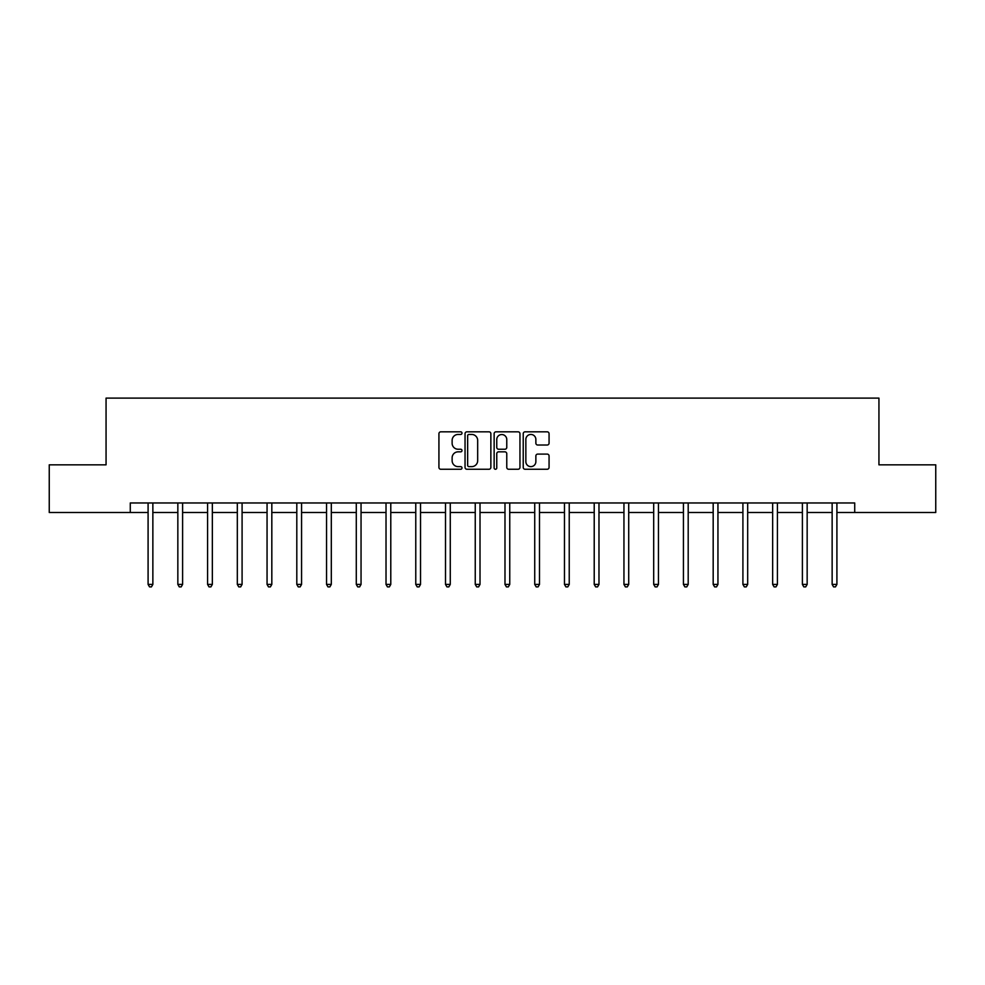 <?xml version="1.0" encoding="UTF-8"?>
<svg xmlns="http://www.w3.org/2000/svg" width="985" height="985" viewBox="0 0 985 985"><rect width="100%" height="100%" fill="white"/><g stroke="black" fill="none" stroke-linecap="round" stroke-linejoin="round"><path stroke-width="1.48" d="M462.002 433.141A1.305 1.305 0 0 0 460.685 431.824L440.8 431.824A1.871 1.871 0 0 0 438.928 433.695L438.928 467.382A1.871 1.871 0 0 0 440.8 469.254L460.685 469.254A1.305 1.305 0 0 0 462.002 467.937A1.305 1.305 0 0 0 460.685 466.631L458.111 466.631A5.984 5.984 0 0 1 452.127 460.648L452.127 457.84A5.984 5.984 0 0 1 458.111 451.844L460.685 451.844A1.305 1.305 0 0 0 462.002 450.539A1.305 1.305 0 0 0 460.685 449.234L458.111 449.234A5.984 5.984 0 0 1 452.127 443.238L452.127 440.43A5.984 5.984 0 0 1 458.111 434.447L460.685 434.447A1.305 1.305 0 0 0 462.002 433.141M547.192 445.023A1.871 1.871 0 0 0 549.064 443.151L549.064 433.695A1.871 1.871 0 0 0 547.192 431.824L525.104 431.824A1.871 1.871 0 0 0 523.232 433.695L523.232 467.382A1.871 1.871 0 0 0 525.104 469.254L547.192 469.254A1.871 1.871 0 0 0 549.064 467.382L549.064 455.969A1.871 1.871 0 0 0 547.192 454.097L537.736 454.097A1.871 1.871 0 0 0 535.865 455.969L535.865 461.633A5.011 5.011 0 0 1 530.866 466.631A5.011 5.011 0 0 1 525.855 461.633L525.855 439.445A5.011 5.011 0 0 1 530.866 434.447A5.011 5.011 0 0 1 535.865 439.445L535.865 443.151A1.871 1.871 0 0 0 537.736 445.023L547.192 445.023M130.279 512.495L49.25 512.495L49.25 464.834L106.06 464.834L106.06 398.112L878.94 398.112L878.94 464.834L935.75 464.834L935.75 512.495L854.721 512.495L854.721 502.966L130.279 502.966L130.279 512.495L148.095 512.495M490.862 433.695A1.871 1.871 0 0 0 488.991 431.824L466.915 431.824A1.871 1.871 0 0 0 465.043 433.695L465.043 467.382A1.871 1.871 0 0 0 466.915 469.254L488.991 469.254A1.871 1.871 0 0 0 490.862 467.382L490.862 433.695M496.009 431.824L518.085 431.824A1.871 1.871 0 0 1 519.957 433.695L519.957 467.382A1.871 1.871 0 0 1 518.085 469.254L508.642 469.254A1.871 1.871 0 0 1 506.77 467.382L506.77 453.716A1.871 1.871 0 0 0 504.899 451.844L498.632 451.844A1.871 1.871 0 0 0 496.76 453.716L496.76 467.937A1.305 1.305 0 0 1 495.443 469.254A1.305 1.305 0 0 1 494.138 467.937L494.138 433.695A1.871 1.871 0 0 1 496.009 431.824M152.86 512.495L177.842 512.495M182.607 512.495L207.576 512.495M212.341 512.495L237.323 512.495M242.088 512.495L267.058 512.495M271.823 512.495L296.805 512.495M301.57 512.495L326.54 512.495M331.305 512.495L356.287 512.495M361.052 512.495L386.021 512.495M390.786 512.495L415.769 512.495M420.533 512.495L445.503 512.495M450.268 512.495L475.25 512.495M480.015 512.495L504.985 512.495M509.75 512.495L534.732 512.495M539.497 512.495L564.467 512.495M569.231 512.495L594.214 512.495M598.979 512.495L623.948 512.495M628.713 512.495L653.695 512.495M658.46 512.495L683.43 512.495M688.195 512.495L713.177 512.495M717.942 512.495L742.912 512.495M747.677 512.495L772.659 512.495M777.424 512.495L802.393 512.495M807.158 512.495L832.14 512.495M836.905 512.495L854.721 512.495M468.971 434.447A1.305 1.305 0 0 0 467.653 435.752L467.653 465.326A1.305 1.305 0 0 0 468.971 466.631L471.68 466.631A5.984 5.984 0 0 0 477.676 460.648L477.676 440.43A5.984 5.984 0 0 0 471.68 434.447L468.971 434.447M506.77 439.544A5.011 5.011 0 0 0 501.759 434.545A5.011 5.011 0 0 0 496.76 439.544L496.76 447.362A1.871 1.871 0 0 0 498.632 449.234L504.899 449.234A1.871 1.871 0 0 0 506.77 447.362L506.77 439.544M153.118 502.966L153.007 503.249A1.908 1.908 0 0 0 152.86 503.963L152.86 584.413L148.095 584.413L148.095 503.963A1.908 1.908 0 0 0 147.959 503.249L147.849 502.966M152.86 584.413L151.431 586.888L149.535 586.888L148.095 584.413M182.853 502.966L182.742 503.249A1.908 1.908 0 0 0 182.607 503.963L182.607 584.413L177.842 584.413L177.842 503.963A1.908 1.908 0 0 0 177.706 503.249L177.596 502.966M182.607 584.413L181.178 586.888L179.27 586.888L177.842 584.413M212.6 502.966L212.489 503.249A1.908 1.908 0 0 0 212.341 503.963L212.341 584.413L207.576 584.413L207.576 503.963A1.908 1.908 0 0 0 207.441 503.249L207.33 502.966M212.341 584.413L210.913 586.888L209.005 586.888L207.576 584.413M242.335 502.966L242.224 503.249A1.908 1.908 0 0 0 242.088 503.963L242.088 584.413L237.323 584.413L237.323 503.963A1.908 1.908 0 0 0 237.188 503.249L237.077 502.966M242.088 584.413L240.66 586.888L238.752 586.888L237.323 584.413M272.082 502.966L271.971 503.249A1.908 1.908 0 0 0 271.823 503.963L271.823 584.413L267.058 584.413L267.058 503.963A1.908 1.908 0 0 0 266.923 503.249L266.812 502.966M271.823 584.413L270.395 586.888L268.486 586.888L267.058 584.413M301.816 502.966L301.705 503.249A1.908 1.908 0 0 0 301.57 503.963L301.57 584.413L296.805 584.413L296.805 503.963A1.908 1.908 0 0 0 296.67 503.249L296.547 502.966M301.57 584.413L300.142 586.888L298.233 586.888L296.805 584.413M331.563 502.966L331.452 503.249A1.908 1.908 0 0 0 331.305 503.963L331.305 584.413L326.54 584.413L326.54 503.963A1.908 1.908 0 0 0 326.404 503.249L326.294 502.966M331.305 584.413L329.877 586.888L327.968 586.888L326.54 584.413M361.298 502.966L361.187 503.249A1.908 1.908 0 0 0 361.052 503.963L361.052 584.413L356.287 584.413L356.287 503.963A1.908 1.908 0 0 0 356.151 503.249L356.028 502.966M361.052 584.413L359.623 586.888L357.715 586.888L356.287 584.413M391.045 502.966L390.934 503.249A1.908 1.908 0 0 0 390.786 503.963L390.786 584.413L386.021 584.413L386.021 503.963A1.908 1.908 0 0 0 385.886 503.249L385.775 502.966M390.786 584.413L389.358 586.888L387.45 586.888L386.021 584.413M420.78 502.966L420.669 503.249A1.908 1.908 0 0 0 420.533 503.963L420.533 584.413L415.769 584.413L415.769 503.963A1.908 1.908 0 0 0 415.633 503.249L415.51 502.966M420.533 584.413L419.105 586.888L417.197 586.888L415.769 584.413M450.527 502.966L450.416 503.249A1.908 1.908 0 0 0 450.268 503.963L450.268 584.413L445.503 584.413L445.503 503.963A1.908 1.908 0 0 0 445.368 503.249L445.257 502.966M450.268 584.413L448.84 586.888L446.931 586.888L445.503 584.413M480.261 502.966L480.151 503.249A1.908 1.908 0 0 0 480.015 503.963L480.015 584.413L475.25 584.413L475.25 503.963A1.908 1.908 0 0 0 475.115 503.249L474.992 502.966M480.015 584.413L478.587 586.888L476.678 586.888L475.25 584.413M510.008 502.966L509.885 503.249A1.908 1.908 0 0 0 509.75 503.963L509.75 584.413L504.985 584.413L504.985 503.963A1.908 1.908 0 0 0 504.849 503.249L504.739 502.966M509.75 584.413L508.322 586.888L506.413 586.888L504.985 584.413M539.743 502.966L539.632 503.249A1.908 1.908 0 0 0 539.497 503.963L539.497 584.413L534.732 584.413L534.732 503.963A1.908 1.908 0 0 0 534.584 503.249L534.473 502.966M539.497 584.413L538.069 586.888L536.16 586.888L534.732 584.413M569.49 502.966L569.367 503.249A1.908 1.908 0 0 0 569.231 503.963L569.231 584.413L564.467 584.413L564.467 503.963A1.908 1.908 0 0 0 564.331 503.249L564.22 502.966M569.231 584.413L567.803 586.888L565.895 586.888L564.467 584.413M599.225 502.966L599.114 503.249A1.908 1.908 0 0 0 598.979 503.963L598.979 584.413L594.214 584.413L594.214 503.963A1.908 1.908 0 0 0 594.066 503.249L593.955 502.966M598.979 584.413L597.55 586.888L595.642 586.888L594.214 584.413M628.972 502.966L628.849 503.249A1.908 1.908 0 0 0 628.713 503.963L628.713 584.413L623.948 584.413L623.948 503.963A1.908 1.908 0 0 0 623.813 503.249L623.702 502.966M628.713 584.413L627.285 586.888L625.376 586.888L623.948 584.413M658.706 502.966L658.596 503.249A1.908 1.908 0 0 0 658.46 503.963L658.46 584.413L653.695 584.413L653.695 503.963A1.908 1.908 0 0 0 653.547 503.249L653.437 502.966M658.46 584.413L657.032 586.888L655.124 586.888L653.695 584.413M688.453 502.966L688.33 503.249A1.908 1.908 0 0 0 688.195 503.963L688.195 584.413L683.43 584.413L683.43 503.963A1.908 1.908 0 0 0 683.294 503.249L683.184 502.966M688.195 584.413L686.767 586.888L684.858 586.888L683.43 584.413M718.188 502.966L718.077 503.249A1.908 1.908 0 0 0 717.942 503.963L717.942 584.413L713.177 584.413L713.177 503.963A1.908 1.908 0 0 0 713.029 503.249L712.918 502.966M717.942 584.413L716.514 586.888L714.605 586.888L713.177 584.413M747.923 502.966L747.812 503.249A1.908 1.908 0 0 0 747.677 503.963L747.677 584.413L742.912 584.413L742.912 503.963A1.908 1.908 0 0 0 742.776 503.249L742.665 502.966M747.677 584.413L746.248 586.888L744.34 586.888L742.912 584.413M777.67 502.966L777.559 503.249A1.908 1.908 0 0 0 777.424 503.963L777.424 584.413L772.659 584.413L772.659 503.963A1.908 1.908 0 0 0 772.511 503.249L772.4 502.966M777.424 584.413L775.995 586.888L774.087 586.888L772.659 584.413M807.404 502.966L807.294 503.249A1.908 1.908 0 0 0 807.158 503.963L807.158 584.413L802.393 584.413L802.393 503.963A1.908 1.908 0 0 0 802.258 503.249L802.147 502.966M807.158 584.413L805.73 586.888L803.822 586.888L802.393 584.413M837.151 502.966L837.041 503.249A1.908 1.908 0 0 0 836.905 503.963L836.905 584.413L832.14 584.413L832.14 503.963A1.908 1.908 0 0 0 831.993 503.249L831.882 502.966M836.905 584.413L835.465 586.888L833.569 586.888L832.14 584.413"/></g></svg>
